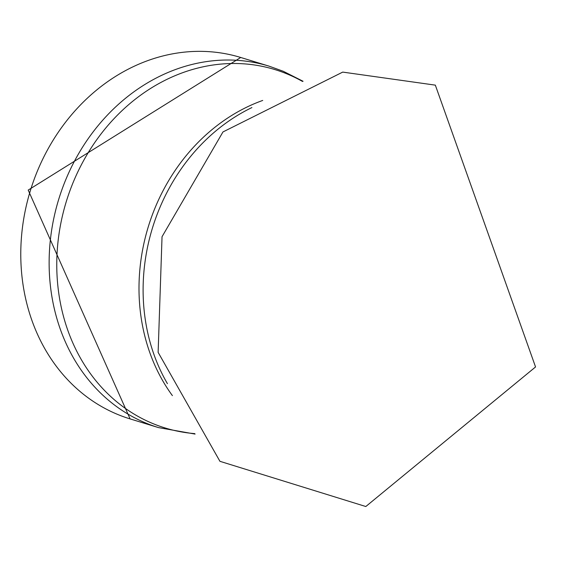<?xml version="1.0" encoding="UTF-8"?>
<svg xmlns="http://www.w3.org/2000/svg" width="564" height="564" viewBox="0 0 564 564"><rect width="100%" height="100%" fill="white"/><g stroke="black" fill="none" stroke-linecap="round" stroke-linejoin="round"><path stroke-width="0.85" d="M269.07 66.15L240.722 57.479A188.989 162.178 107 0 0 30.336 190.738A188.989 162.178 107 0 0 130.115 418.911L158.47 427.59A188.989 162.178 107 0 1 58.691 199.409A188.989 162.178 107 0 1 269.07 66.15L283.332 71.304L303.058 81.265M302.515 81.449A187.417 160.832 107 0 0 287.746 74.222A187.417 160.832 107 0 0 63.647 210.922A187.417 160.832 107 0 0 194.749 433.624M262.718 100.441A183.279 157.278 107 0 0 172.394 395.611M251.911 107.569A184.266 158.124 107 0 0 167.423 383.654M435.337 85.143L342.736 72.1L222.963 131.948L162.037 236.718L158.131 352.359L219.939 461.317L365.81 506.521L535.553 366.952L435.337 85.143M240.722 57.479L28.2 190.089L130.115 418.911M195.088 434.076L158.47 427.59"/></g></svg>
